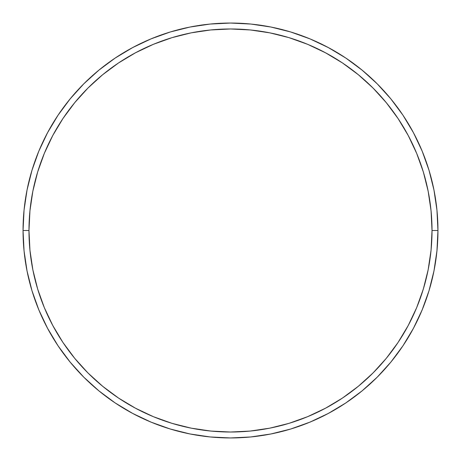 <?xml version="1.0" encoding="UTF-8"?>
<svg xmlns="http://www.w3.org/2000/svg" width="461" height="461" viewBox="0 0 461 461"><rect width="100%" height="100%" fill="white"/><g stroke="black" fill="none" stroke-linecap="round" stroke-linejoin="round"><path stroke-width="0.69" d="M23.05 230.5L28.98 230.5A201.52 201.52 0 0 1 230.5 28.98A201.52 201.52 0 0 1 432.02 230.5L437.95 230.5A207.45 207.45 0 0 0 230.5 23.05A207.45 207.45 0 0 0 23.05 230.5A207.45 207.45 0 0 1 230.5 23.05A207.45 207.45 0 0 1 437.95 230.5A207.45 207.45 0 0 1 230.5 437.95A207.45 207.45 0 0 1 23.05 230.5L24.047 210.164L27.038 190.03L31.982 170.282L38.839 151.11L47.546 132.71L58.011 115.244L70.141 98.896L83.81 83.81L98.896 70.141L115.244 58.011L132.71 47.546L151.11 38.839L170.282 31.982L190.03 27.038L210.164 24.047L230.5 23.05L250.836 24.047L270.97 27.038L290.718 31.982L309.89 38.839L328.29 47.546L345.756 58.011L362.104 70.141L377.19 83.81L390.859 98.896L402.989 115.244L413.454 132.71L422.161 151.11L429.018 170.282L433.962 190.03L436.953 210.164L437.95 230.5L436.953 250.836L433.962 270.97L429.018 290.718L422.161 309.89L413.454 328.29L402.989 345.756L390.859 362.104L377.19 377.19L362.104 390.859L345.756 402.989L328.29 413.454L309.89 422.161L290.718 429.018L270.97 433.962L250.836 436.953L230.5 437.95L210.164 436.953L190.03 433.962L170.282 429.018L151.11 422.161L132.71 413.454L115.244 402.989L98.896 390.859L83.81 377.19L70.141 362.104L58.011 345.756L47.546 328.29L38.839 309.89L31.982 290.718L27.038 270.97L24.047 250.836L23.05 230.5A207.45 207.45 0 0 0 230.5 437.95A207.45 207.45 0 0 0 437.95 230.5L432.02 230.5L431.052 210.746L428.148 191.182L423.348 171.999L416.681 153.38L408.227 135.505L398.062 118.54L386.278 102.653L373.001 87.999L358.347 74.722L342.46 62.938L325.495 52.773L307.62 44.319L289.001 37.652L269.818 32.852L250.254 29.948L230.5 28.98L210.746 29.948L191.182 32.852L171.999 37.652L153.38 44.319L135.505 52.773L118.54 62.938L102.653 74.722L87.999 87.999L74.722 102.653L62.938 118.54L52.773 135.505L44.319 153.38L37.652 171.999L32.852 191.182L29.948 210.746L28.98 230.5L29.948 250.254L32.852 269.818L37.652 289.001L44.319 307.62L52.773 325.495L62.938 342.46L74.722 358.347L87.999 373.001L102.653 386.278L118.54 398.062L135.505 408.227L153.38 416.681L171.999 423.348L191.182 428.148L210.746 431.052L230.5 432.02L250.254 431.052L269.818 428.148L289.001 423.348L307.62 416.681L325.495 408.227L342.46 398.062L358.347 386.278L373.001 373.001L386.278 358.347L398.062 342.46L408.227 325.495L416.681 307.62L423.348 289.001L428.148 269.818L431.052 250.254L432.02 230.5A201.52 201.52 0 0 1 230.5 432.02A201.52 201.52 0 0 1 28.98 230.5L23.05 230.5"/></g></svg>

